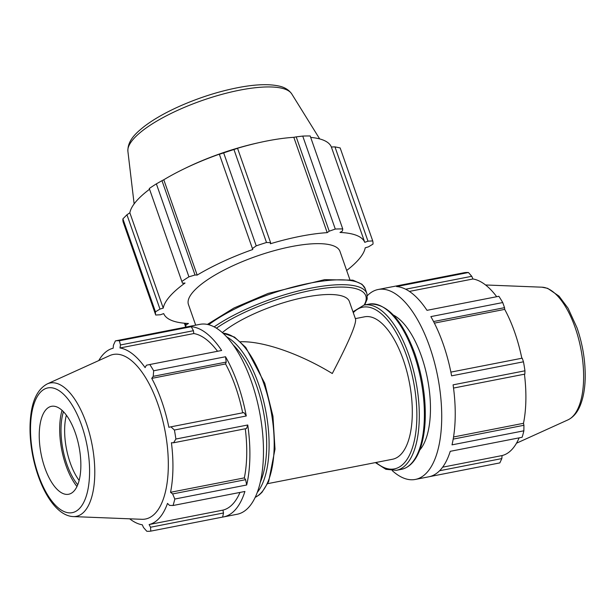 <?xml version="1.0" encoding="UTF-8"?>
<svg xmlns="http://www.w3.org/2000/svg" width="616" height="616" viewBox="0 0 616 616"><rect width="100%" height="100%" fill="white"/><g stroke="black" fill="none" stroke-linecap="round" stroke-linejoin="round"><path stroke-width="0.92" d="M355.355 318.611L364.672 316.793A72.573 31.277 78.9 0 1 409.286 382.02A72.573 31.277 78.9 0 1 392.515 459.251L267.714 483.645M222.338 332.578A72.573 20.859 -19.3 0 1 296.365 299.176A72.573 20.859 -19.3 0 1 349.38 301.54L355.601 319.311C356.21 324.578 348.44 342.65 332.286 373.519C299.915 353.715 262.97 340.933 240.494 341.764M185.524 327.181A96.766 41.703 78.9 0 1 186.386 326.988A96.766 41.703 78.9 0 1 187.264 326.842L115.4 340.887A96.766 41.703 78.9 0 1 119.381 340.748L120.466 344.968L193.447 330.7L191.245 326.703A96.766 41.703 78.9 0 1 221.66 350.473L149.796 364.518A96.766 41.703 78.9 0 1 153.661 370.786L153.238 376.33L226.218 362.069L225.525 356.741A96.766 41.703 78.9 0 1 246.269 415.985L243.905 412.574L170.925 426.834L174.405 430.03L246.269 415.985M217.54 351.274A89.998 38.785 -101.1 0 0 193.801 333.556L193.447 330.7M242.673 412.812A89.998 38.785 -101.1 0 0 225.556 363.94L226.218 362.069M244.344 477.877L170.532 492.3A89.998 38.785 -101.1 0 0 171.425 442.742L173.558 442.781L246.531 428.52L247.755 424.986A96.766 41.703 78.9 0 1 246.677 484.992L245.615 479.679L244.344 477.877A89.998 38.785 -101.1 0 0 245.291 428.759M245.615 479.679L172.642 493.94L174.813 499.037A96.766 41.703 78.9 0 1 173.05 505.505L244.914 491.46A96.766 41.703 78.9 0 1 223.516 516.932A96.766 41.703 78.9 0 1 222.638 517.078L223.508 512.974L222.923 510.125A89.998 38.785 -101.1 0 0 239.978 492.423M186.386 326.988L199.93 324.339A96.766 41.703 78.9 0 1 200.808 324.193A96.766 41.703 78.9 0 1 251.382 381.481A96.766 41.703 78.9 0 1 237.06 514.283L223.516 516.932M191.245 326.703L119.381 340.748M225.525 356.741L153.661 370.786M174.405 430.03A96.766 41.703 78.9 0 1 175.891 439.031L173.558 442.781M247.755 424.986L175.891 439.031M174.813 499.037L246.677 484.992M223.508 512.974L150.527 527.234L150.781 531.123L222.638 517.078M150.781 531.123A96.766 41.703 78.9 0 1 146.8 531.269L143.482 527.481L142.288 524.793A89.998 38.785 -101.1 0 1 129.691 518.818M222.923 510.125L149.111 524.555A89.998 38.785 -101.1 0 0 167.506 503.395L169.516 505.39L173.05 505.505M150.527 527.234L149.111 524.555M172.642 493.94L170.532 492.3M170.925 426.834L168.876 427.296A89.998 38.785 -101.1 0 0 151.744 378.37L153.238 376.33M225.556 363.94L151.744 378.37M98.76 360.576A89.998 38.785 -101.1 0 1 102.649 355.032A89.998 38.785 -101.1 0 1 113.167 348.217L113.421 345.214L115.4 340.887M193.801 333.556L119.989 347.978A89.998 38.785 -101.1 0 1 145.114 367.613L146.4 365.234L149.796 364.518M119.989 347.978L120.466 344.968M47.301 383.891L109.771 355.578A83.838 36.128 78.9 0 1 164.826 429.806A83.838 36.128 78.9 0 1 141.765 519.296L73.242 516.585A67.953 29.283 78.9 0 0 86.286 423.1A67.953 29.283 78.9 0 0 47.301 383.891C38.169 388.819 32.671 399.268 30.8 415.246C29.337 427.427 29.922 440.602 32.563 454.77C38.816 487.479 55.186 515.862 73.242 516.585M63.448 411.688A47.486 20.467 -101.1 0 0 77.731 484.761M79.125 480.442A44.799 19.304 78.9 0 1 66.366 415.161M76.954 486.525A50.319 21.691 78.9 0 1 62.062 410.341M45.869 409.786A44.799 19.304 78.9 0 1 49.573 406.922A44.799 19.304 78.9 0 1 76.754 437.375A44.799 19.304 78.9 0 1 74.228 490.783A44.799 19.304 78.9 0 1 66.674 494.402A44.799 19.304 78.9 0 1 42.173 458.843A44.799 19.304 78.9 0 1 45.869 409.786M367.375 295.634A96.766 41.703 78.9 0 1 378.185 289.497L391.73 286.856A96.766 41.703 78.9 0 1 392.6 286.702L464.464 272.657A96.766 41.703 78.9 0 1 468.445 272.518L396.581 286.563A96.766 41.703 78.9 0 1 426.996 310.333L498.86 296.288A96.766 41.703 78.9 0 1 502.725 302.556L430.861 316.609A96.766 41.703 78.9 0 1 451.605 375.845L523.469 361.8A96.766 41.703 78.9 0 1 524.955 370.801L453.091 384.846A96.766 41.703 78.9 0 1 452.013 444.86L523.877 430.807A96.766 41.703 78.9 0 1 522.114 437.275L450.25 451.32A96.766 41.703 78.9 0 1 428.852 476.792L415.307 479.44A96.766 41.703 78.9 0 1 392.269 470.639M378.185 289.497A96.766 41.703 78.9 0 1 379.056 289.351A96.766 41.703 78.9 0 1 429.629 346.639A96.766 41.703 78.9 0 1 415.307 479.44M429.722 476.607L499.846 462.901L501.824 458.573L439.593 470.74M405.667 289.22L471.756 276.299L468.445 272.518M409.394 291.414L472.957 278.986A89.998 38.785 78.9 0 1 496.696 296.712M471.756 276.299L472.957 278.986M252.391 248.587L256.225 245.853L223.67 152.884L219.358 154.269L252.76 249.503A106.66 30.654 160.7 0 0 197.174 275.09L163.794 179.764A106.66 30.654 -19.3 0 1 182.883 169.431L185.093 168.353A100.3 28.829 -19.3 0 1 257.68 142.935L260.083 142.404A106.66 30.654 -19.3 0 1 293.817 137.314L296.196 136.868L329.229 231.185L335.289 229.052A114.691 32.964 -19.3 0 1 342.742 228.944L342.434 230.985L339.994 232.455A106.66 30.654 160.7 0 1 364.749 242.334L331.362 147.008L334.958 146.87L367.991 241.187L372.719 240.91A114.691 32.964 -19.3 0 1 372.988 244.105L368.468 246.847L365.211 247.817A106.66 30.654 160.7 0 1 346.662 270.486M367.991 241.187L364.749 242.334M329.229 231.185L327.196 232.648A106.66 30.654 160.7 0 0 270.385 243.751L270.586 242.642L237.56 148.325L233.949 149.526L266.505 242.496L270.586 242.642M256.225 245.853A114.691 32.964 -19.3 0 1 266.505 242.496M197.174 275.09L195.01 274.998L161.985 180.68L156.372 183.861L188.927 276.83L195.01 274.998M186.325 327.004A114.691 32.964 -19.3 0 1 185.701 326.996L186.009 324.948L188.458 323.485A106.66 30.654 160.7 0 1 163.702 313.598L160.46 314.753L155.725 315.03A114.691 32.964 -19.3 0 1 155.455 311.835L159.975 309.086L163.24 308.115A106.66 30.654 160.7 0 1 185.039 283.037L182.482 283.198L181.851 281.466A114.691 32.964 -19.3 0 1 188.927 276.83M195.688 325.171L188.45 304.504A80.28 23.077 -19.3 0 1 193.124 291.869A80.28 23.077 -19.3 0 1 274.328 250.643A80.28 23.077 -19.3 0 1 339.994 251.436L349.85 279.572M372.719 240.91L340.163 147.94L334.958 146.87M335.289 229.052L302.733 136.082A114.691 32.964 -19.3 0 1 310.187 135.974L342.742 228.944M302.733 136.082L296.196 136.868M223.67 152.884A114.691 32.964 -19.3 0 1 233.949 149.526M181.851 281.466L149.295 188.496A114.691 32.964 -19.3 0 1 156.372 183.861M159.975 309.086L126.95 214.768L122.9 218.865L155.455 311.835M155.725 315.03L123.169 222.06A114.691 32.964 -19.3 0 1 122.9 218.865M184.376 323.207L185.701 326.996M186.009 324.948L185.431 323.3M310.687 137.399A106.66 30.654 -19.3 0 1 331.362 147.008M237.56 148.325L237.006 148.417A106.66 30.654 -19.3 0 1 260.083 142.404M327.196 232.648L293.817 137.314M161.985 180.68L163.794 179.764M182.883 169.431A106.66 30.654 -19.3 0 1 219.373 154.177L219.358 154.269M163.24 308.115L129.853 212.79A106.66 30.654 -19.3 0 1 136.382 201.101A106.66 30.654 -19.3 0 1 149.557 189.251M126.95 214.768L129.853 212.79M393.324 315.038A72.573 31.277 78.9 0 1 427.442 378.47A72.573 31.277 78.9 0 1 419.719 450.08M523.469 361.8L522.222 358.173L450.881 372.118M453.538 436.983L523.492 423.308L523.931 425.279L453.183 439.108M523.877 430.807L523.931 425.279M442.611 467.19L502.078 455.563L501.824 458.573M433.556 321.537L504.535 307.669L502.725 302.556M504.535 307.669L504.704 309.378A89.998 38.785 78.9 0 1 521.829 358.25M453.53 388.057L524.847 374.12L524.955 370.801M524.439 374.197A89.998 38.785 78.9 0 1 523.492 423.308M519.126 437.861A89.998 38.785 78.9 0 1 502.078 455.563M434.372 323.123L504.704 309.378M257.172 492.538A84.192 36.282 -101.1 0 0 258.597 384.153A84.192 36.282 -101.1 0 0 226.75 336.913M233.256 344.991A82.398 35.512 78.9 0 1 256.402 385.162A82.398 35.512 78.9 0 1 260.152 482.613M223.023 333.194A84.192 36.282 78.9 0 1 263.671 383.16A84.192 36.282 78.9 0 1 255.116 497.389M208.709 324.717A91.753 26.373 -19.3 0 1 301.732 284.892A91.753 26.373 -19.3 0 1 365.203 288.727L362.046 284.284L352.868 280.157L324.663 279.649L268.23 293.393L233.926 308.023L207.384 324.409M364.734 304.943L367.221 298.96L366.905 293.586A91.753 26.373 160.7 0 0 306.337 289.104A91.753 26.373 160.7 0 0 214.183 326.865M216.439 328.151A89.959 25.857 -19.3 0 1 319.419 288.95A89.959 25.857 -19.3 0 1 364.11 305.066M413.867 353.8A84.192 36.282 78.9 0 1 401.409 469.346C408.847 467.683 414.66 461.969 418.865 452.19C422.561 443.489 424.67 432.686 425.202 419.789C425.879 397.867 422.46 375.906 414.953 353.907C402.279 319.696 386.994 303.095 369.107 304.096A84.192 36.282 78.9 0 1 413.867 353.8M401.409 469.346L396.327 470.331A84.192 36.282 -101.1 0 0 408.785 354.793A84.192 36.282 -101.1 0 0 364.025 305.082L369.107 304.096M353.276 312.689A82.398 35.512 78.9 0 1 406.591 355.802A82.398 35.512 78.9 0 1 413.151 445.43A82.398 35.512 78.9 0 1 376.014 462.477M39.925 392.815A63.571 27.397 -101.1 0 0 38.446 475.136A63.571 27.397 -101.1 0 0 80.172 507.753A63.571 27.397 -101.1 0 0 81.651 425.425A63.571 27.397 -101.1 0 0 39.925 392.815M291.753 93.932C288.758 89.713 284.33 87.049 278.455 85.94C268.953 83.961 256.502 84.33 241.118 87.056C221.036 90.698 200.808 96.974 180.434 105.883C165.558 112.482 153.384 119.419 143.905 126.711C135.974 133.118 127.52 140.44 127.897 151.313A86.979 25.002 -19.3 0 1 133.318 139.185A86.979 25.002 -19.3 0 1 218.68 95.257A86.979 25.002 -19.3 0 1 291.753 93.932L319.681 138.923M567.937 419.889C573.427 417.201 577.577 412.266 580.388 405.089C583.344 397.628 584.954 388.611 585.2 378.039C585.462 361.238 582.744 344.544 577.061 327.943L568.052 308.216L558.997 296.111L547.647 288.334L542.003 287.195A67.953 29.283 78.9 0 1 575.144 327.543A67.953 29.283 78.9 0 1 567.937 419.889L516.485 443.212M222.969 333.148L234.511 337.091L245.776 347.416L264.757 383.267L272.957 416.231L275.005 449.149L268.668 481.55L261.993 492.307L259.251 494.871L255.086 497.451M366.905 293.586L365.203 288.727M396.327 470.331L385.893 469.3L375.375 462.601M352.968 311.796L364.025 305.082M127.897 151.313L134.134 203.896M542.003 287.195L485.554 284.969"/></g></svg>
